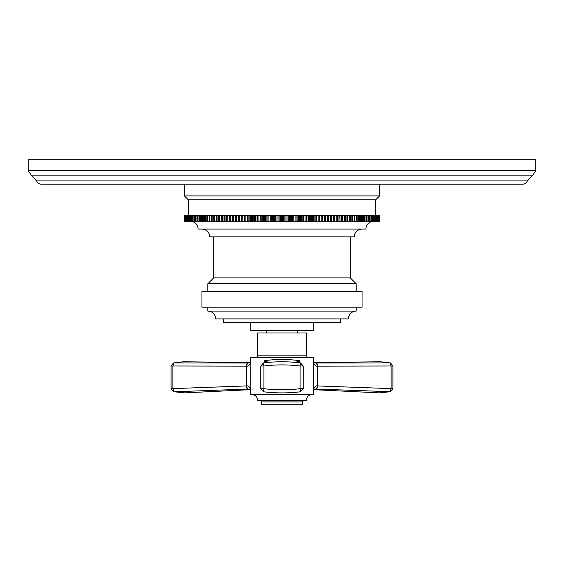 <?xml version="1.0" encoding="UTF-8"?>
<svg xmlns="http://www.w3.org/2000/svg" width="564" height="564" viewBox="0 0 564 564"><rect width="100%" height="100%" fill="white"/><g stroke="black" fill="none" stroke-linecap="round" stroke-linejoin="round"><path stroke-width="0.85" d="M282 159.746L28.2 159.746L28.2 170.638L535.8 170.638L535.8 159.746L282 159.746M522.743 184.188L41.257 184.188C39.015 184.076 37.471 182.983 36.618 180.917L527.382 180.917C526.529 182.983 524.985 184.076 522.743 184.188M184.386 215.427L184.386 221.285L184.386 215.427L188.313 215.427L188.291 199.811L184.386 195.905L184.386 184.188M184.386 195.905L379.614 195.905L379.614 184.188M188.291 199.811L375.709 199.811L379.614 195.905M189.328 215.427L189.328 221.285L188.313 221.285L188.313 215.427L375.687 215.427L375.709 199.811M375.687 221.285L375.687 215.427L379.614 215.427L379.614 221.285L347.769 221.285L347.769 215.427M352.585 215.427L352.585 221.285M347.713 215.427L347.769 221.285M347.713 221.285L345.267 221.285L345.267 215.427M345.154 215.427L345.267 221.285M345.154 221.285L342.686 221.285L342.686 215.427M342.517 215.427L342.686 221.285M342.517 221.285L340.036 221.285L340.036 215.427M339.81 215.427L340.036 221.285M339.81 221.285L337.314 221.285L337.314 215.427M337.025 215.427L337.314 221.285M337.025 221.285L334.522 221.285L334.522 215.427M334.177 215.427L334.522 221.285M334.177 221.285L331.667 221.285L331.667 215.427M331.265 215.427L331.265 221.285L331.667 221.285M331.265 221.285L328.756 221.285L328.756 215.427M328.297 215.427L328.297 221.285L328.756 221.285M328.297 221.285L325.781 221.285L325.781 215.427M325.273 215.427L325.273 221.285L325.781 221.285M325.273 221.285L322.756 221.285L322.756 215.427M322.192 215.427L322.192 221.285L322.756 221.285M322.192 221.285L319.682 221.285L319.682 215.427M319.062 215.427L319.062 221.285L319.682 221.285M319.062 221.285L316.559 221.285L316.559 215.427M315.889 215.427L315.889 221.285L316.559 221.285M315.889 221.285L313.394 221.285L313.394 215.427M312.667 215.427L312.667 221.285L313.394 221.285M312.667 221.285L310.193 221.285L310.193 215.427M309.417 215.427L309.417 221.285L310.193 221.285M309.417 221.285L306.957 221.285L306.957 215.427M306.132 215.427L306.132 221.285L306.957 221.285M306.132 221.285L303.693 221.285L303.693 215.427M302.819 215.427L302.819 221.285L303.693 221.285M302.819 221.285L300.401 221.285L300.401 215.427M299.477 215.427L299.477 221.285L300.401 221.285M299.477 221.285L297.087 221.285L297.087 215.427M296.114 215.427L296.114 221.285L297.087 221.285M296.114 221.285L293.752 221.285L293.752 215.427M292.73 215.427L292.73 221.285L293.752 221.285M292.73 221.285L290.404 221.285L290.404 215.427M289.339 215.427L289.339 221.285L290.404 221.285M289.339 221.285L287.048 221.285L287.048 215.427M285.941 215.427L285.941 221.285L287.048 221.285M285.941 221.285L283.685 221.285L283.685 215.427M282.536 215.427L282.536 221.285L283.685 221.285M282.536 221.285L280.315 221.285L280.315 215.427M279.124 215.427L279.124 221.285L280.315 221.285M279.124 221.285L276.952 221.285L276.952 215.427M275.718 215.427L275.718 221.285L276.952 221.285M275.718 221.285L273.596 221.285L273.596 215.427M272.327 215.427L272.327 221.285L273.596 221.285M272.327 221.285L270.248 221.285L270.248 215.427M268.943 215.427L268.943 221.285L270.248 221.285M268.943 221.285L266.913 221.285L266.913 215.427M265.573 215.427L265.573 221.285L266.913 221.285M265.573 221.285L263.599 221.285L263.599 215.427M262.225 215.427L262.225 221.285L263.599 221.285M262.225 221.285L260.307 221.285L260.307 215.427M258.904 215.427L258.904 221.285L260.307 221.285M258.904 221.285L257.043 221.285L257.043 215.427M255.605 215.427L255.605 221.285L257.043 221.285M255.605 221.285L253.807 221.285L253.807 215.427M252.341 215.427L252.341 221.285L253.807 221.285M252.341 221.285L250.606 221.285L250.606 215.427M249.112 215.427L249.112 221.285L250.606 221.285M249.112 221.285L247.441 221.285L247.441 215.427M245.925 215.427L245.925 221.285L247.441 221.285M245.925 221.285L244.318 221.285L244.318 215.427M242.781 215.427L242.781 221.285L244.318 221.285M242.781 221.285L241.244 221.285L241.244 215.427M239.686 215.427L239.686 221.285L241.244 221.285M239.686 221.285L238.219 221.285L238.219 215.427M236.64 215.427L236.64 221.285L238.219 221.285M236.64 221.285L235.244 221.285L235.244 215.427M233.651 215.427L233.651 221.285L235.244 221.285M233.651 221.285L232.333 221.285L232.333 215.427M230.725 215.427L230.725 221.285L232.333 221.285M230.725 221.285L229.477 221.285L229.477 215.427M227.856 215.427L227.856 221.285L229.477 221.285M227.856 221.285L226.686 221.285L226.686 215.427M225.057 215.427L225.057 221.285L226.686 221.285M225.057 221.285L223.964 221.285L223.964 215.427M222.322 215.427L222.322 221.285L223.964 221.285M222.322 221.285L221.314 221.285L221.314 215.427M219.664 215.427L219.664 221.285L221.314 221.285M219.664 221.285L218.733 221.285L218.733 215.427M217.077 215.427L217.077 221.285L218.733 221.285M217.077 221.285L216.231 221.285L216.231 215.427M214.574 215.427L214.574 221.285L216.231 221.285M214.574 221.285L189.328 221.285M188.313 221.285L184.386 221.285M354.185 215.427L354.185 221.285M354.897 215.427L354.897 221.285M356.434 215.427L356.434 221.285M357.118 215.427L357.118 221.285M358.591 215.427L358.591 221.285M359.247 215.427L359.247 221.285M360.657 215.427L360.657 221.285M361.284 215.427L361.284 221.285M362.631 215.427L362.631 221.285M363.223 215.427L363.223 221.285M364.499 215.427L364.499 221.285M365.063 215.427L365.063 221.285M366.269 215.427L366.269 221.285M366.804 215.427L366.804 221.285M367.939 215.427L367.939 221.285M368.44 215.427L368.44 221.285M369.505 215.427L369.505 221.285M369.97 215.427L369.97 221.285M370.957 215.427L370.957 221.285M371.394 215.427L371.394 221.285M372.303 215.427L372.303 221.285M372.705 215.427L372.705 221.285M373.544 215.427L373.544 221.285M373.911 215.427L373.911 221.285M374.672 215.427L374.672 221.285M375.004 215.427L375.004 221.285M375.976 215.427L375.976 221.285M376.583 215.427L376.583 221.285M376.844 215.427L376.844 221.285M377.372 215.427L377.372 221.285M377.591 215.427L377.591 221.285M378.035 215.427L378.035 221.285M378.225 215.427L378.225 221.285M378.592 215.427L378.592 221.285M378.74 215.427L378.74 221.285M379.022 215.427L379.022 221.285M379.135 215.427L379.135 221.285M379.339 215.427L379.339 221.285M379.41 215.427L379.41 221.285M379.537 215.427L379.537 221.285M379.572 215.427L379.572 221.285M184.428 215.427L184.428 221.285M184.463 215.427L184.463 221.285M184.59 215.427L184.59 221.285M184.661 215.427L184.661 221.285M184.865 215.427L184.865 221.285M184.978 215.427L184.978 221.285M185.26 215.427L185.26 221.285M185.408 215.427L185.408 221.285M185.775 215.427L185.775 221.285M185.965 215.427L185.965 221.285M186.409 215.427L186.409 221.285M186.628 215.427L186.628 221.285M187.156 215.427L187.156 221.285M187.417 215.427L187.417 221.285M188.023 215.427L188.023 221.285M188.996 215.427L188.996 221.285M190.089 215.427L190.089 221.285M190.456 215.427L190.456 221.285M191.295 215.427L191.295 221.285M191.697 215.427L191.697 221.285M192.606 215.427L192.606 221.285M193.043 215.427L193.043 221.285M194.03 215.427L194.03 221.285M194.495 215.427L194.495 221.285M195.56 215.427L195.56 221.285M196.061 215.427L196.061 221.285M197.196 215.427L197.196 221.285M197.731 215.427L197.731 221.285M198.937 215.427L198.937 221.285M199.501 215.427L199.501 221.285M200.777 215.427L200.777 221.285M201.369 215.427L201.369 221.285M202.716 215.427L202.716 221.285M203.343 215.427L203.343 221.285M204.753 215.427L204.753 221.285M205.409 215.427L205.409 221.285M206.882 215.427L206.882 221.285M207.566 215.427L207.566 221.285M209.103 215.427L209.103 221.285M209.815 215.427L209.815 221.285M211.415 215.427L211.415 221.285M212.156 215.427L212.156 221.285M213.805 215.427L213.805 221.285M216.287 215.427L216.287 221.285M218.846 215.427L218.846 221.285M221.483 215.427L221.483 221.285M224.19 215.427L224.19 221.285M226.975 215.427L226.975 221.285M229.823 215.427L229.823 221.285M232.735 215.427L232.735 221.285M235.703 215.427L235.703 221.285M238.727 215.427L238.727 221.285M241.808 215.427L241.808 221.285M244.938 215.427L244.938 221.285M248.111 215.427L248.111 221.285M251.332 215.427L251.332 221.285M254.583 215.427L254.583 221.285M257.868 215.427L257.868 221.285M261.181 215.427L261.181 221.285M264.523 215.427L264.523 221.285M267.886 215.427L267.886 221.285M271.27 215.427L271.27 221.285M274.661 215.427L274.661 221.285M278.059 215.427L278.059 221.285M281.464 215.427L281.464 221.285M284.876 215.427L284.876 221.285M288.282 215.427L288.282 221.285M291.673 215.427L291.673 221.285M295.057 215.427L295.057 221.285M298.426 215.427L298.426 221.285M301.775 215.427L301.775 221.285M305.096 215.427L305.096 221.285M308.395 215.427L308.395 221.285M311.659 215.427L311.659 221.285M314.888 215.427L314.888 221.285M318.075 215.427L318.075 221.285M321.219 215.427L321.219 221.285M324.314 215.427L324.314 221.285M327.36 215.427L327.36 221.285M330.349 215.427L330.349 221.285M333.275 215.427L333.275 221.285M336.144 215.427L336.144 221.285M338.943 215.427L338.943 221.285M341.678 215.427L341.678 221.285M344.336 215.427L344.336 221.285M346.923 215.427L346.923 221.285M349.426 215.427L349.426 221.285M350.195 215.427L350.195 221.285M351.844 215.427L351.844 221.285M190.244 221.285A7.811 7.811 0 0 1 198.049 229.09L365.951 229.09A7.811 7.811 0 0 1 373.756 221.285M201.954 229.09A7.811 7.811 0 0 1 209.766 236.901L354.234 236.901A7.811 7.811 0 0 1 362.046 229.09M356.187 291.567L356.187 283.755L350.329 277.897L350.329 236.901M350.329 277.897L213.671 277.897L213.671 236.901M356.187 283.755L207.813 283.755L213.671 277.897M207.813 291.567L207.813 283.755M362.046 291.567L201.954 291.567L201.954 307.183L362.046 307.183L362.046 291.567M356.187 311.088L207.813 311.088A7.811 7.811 0 0 1 215.624 318.9L348.376 318.9A7.811 7.811 0 0 1 356.187 311.088L356.187 307.183M207.813 311.088L207.813 307.183M223.429 318.9L223.429 322.805L340.571 322.805L340.571 318.9M250.761 322.805L250.761 330.61L313.239 330.61L313.239 322.805M256.035 357.4A1.565 1.565 -90 0 0 257.593 355.835L257.593 332.957L306.407 332.957L306.407 355.835A1.565 1.565 90 0 0 307.965 357.4M250.501 389.322C249.323 386.707 248.061 385.572 246.715 385.917A3.123 1.452 -92.4 0 0 248.16 389.026L250.55 390.45A3.123 2.418 -23.8 0 1 250.501 389.322L250.55 390.45A3.123 3.109 180 0 1 250.761 391.564L250.867 360.664L250.042 362.285L250.761 360.403L250.508 362.617A3.123 2.397 -157 0 1 250.557 361.51A3.123 3.109 180 0 0 250.761 360.403L250.761 357.4L313.239 357.4L313.492 362.617C314.62 365.239 315.84 366.417 317.165 366.142L391.113 365.994L391.113 388.681L389.858 391.783L379.156 392.868L314.007 389.682M313.492 362.617A3.123 2.397 157 0 0 313.443 361.51L313.45 390.45A3.123 3.109 0 0 0 313.239 391.571L313.499 389.322A3.123 2.418 23.8 0 1 313.45 390.45L315.84 389.026L390.521 391.719L379.156 392.868M314.5 389.308L313.239 391.571L313.239 394.49L250.761 394.49L250.761 391.571L249.499 389.308M264.22 362.814L264.22 360.664C276.071 359.106 287.929 359.106 299.78 360.664L295.487 362.37M246.715 385.917L246.412 385.931A3.123 1.332 -92.2 0 0 247.744 389.047L249.626 389.393M251.741 394.49A5.859 5.859 0 0 1 257.593 400.348L306.407 400.348A5.859 5.859 0 0 1 312.259 394.49M261.499 401.913L302.501 401.913L302.501 404.254L261.499 404.254L261.499 401.913A1.565 1.565 -90 0 0 259.941 400.348M302.501 401.913A1.565 1.565 90 0 1 304.059 400.348M314.374 389.393L315.84 389.026A3.123 1.452 92.4 0 0 317.285 385.917L317.588 385.931A3.123 1.332 92.2 0 1 316.256 389.047M313.499 389.322C314.663 386.721 315.925 385.586 317.285 385.917M314.663 362.807L313.239 360.403A3.123 3.109 -0 0 0 313.443 361.51L314.359 362.631L315.748 363.026L314.536 362.744M390.521 362.962L392.904 365.994L391.113 365.994L389.943 362.892L390.521 362.962L380.672 361.778L389.943 362.892L315.748 363.026A3.123 1.502 89.5 0 1 317.165 366.142M316.341 363.026A3.123 1.332 89.8 0 1 317.588 366.142L317.588 385.931L392.904 388.681L390.521 391.719M249.337 362.807L250.042 362.285L248.252 363.026L174.057 362.892L183.328 361.778L249.739 362.56M249.464 362.744L248.252 363.026A3.123 1.502 -89.5 0 0 246.835 366.142L172.887 365.994L174.057 362.892L173.479 362.962L183.328 361.778M250.508 362.617C249.38 365.239 248.153 366.417 246.835 366.142M247.744 389.047L174.142 391.783L172.887 388.681L172.887 365.994L171.096 365.994L173.479 362.962M249.993 389.682L184.844 392.868L173.479 391.719L171.096 388.681L246.412 385.931L246.412 366.142A3.123 1.332 -89.8 0 1 247.659 363.026M300.457 391.783L303.206 388.681L300.083 388.681L300.083 365.994C288.028 364.534 275.972 364.534 263.917 365.994L263.917 388.681C275.972 390.14 288.028 390.14 300.083 388.681L300.457 391.783C288.155 393.277 275.845 393.277 263.543 391.783C275.845 393.27 288.155 393.27 300.457 391.783L303.192 388.681L303.192 365.994L300.457 362.892C288.155 361.404 275.845 361.404 263.543 362.892L260.808 365.994L260.808 388.681L263.543 391.783L263.917 388.681L260.808 388.681M268.513 362.37L264.22 360.664L265.616 362.659M299.78 362.814L299.78 360.664L298.384 362.659M303.192 388.681L303.206 365.994L300.083 365.994L300.457 362.892C288.155 361.404 275.845 361.404 263.543 362.892L260.808 365.994M263.543 391.783L260.794 388.681L260.794 365.994L263.917 365.994L263.543 362.892M535.8 170.638L532.797 175.171L31.203 175.171L36.618 180.917M257.593 355.835L306.407 355.835M300.457 362.892L303.192 365.994M532.797 175.171L527.382 180.917M31.203 175.171L28.2 170.638M379.614 215.427L379.614 221.285M297.616 332.957L297.616 330.61M380.672 361.778L314.261 362.56M392.904 365.994L392.904 388.681M171.096 365.994L171.096 388.681M184.844 392.868L173.479 391.719M266.384 332.957L266.384 330.61"/></g></svg>
